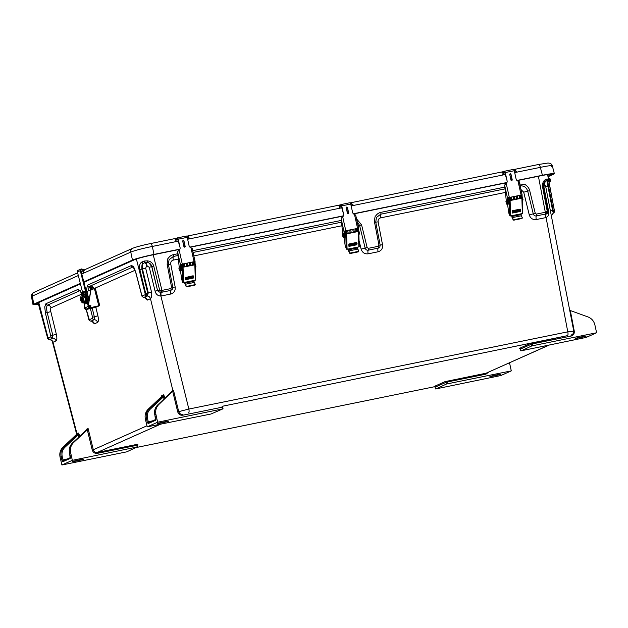 <?xml version="1.0" encoding="UTF-8"?>
<svg xmlns="http://www.w3.org/2000/svg" width="628" height="628" viewBox="0 0 628 628"><rect width="100%" height="100%" fill="white"/><g stroke="black" fill="none" stroke-linecap="round" stroke-linejoin="round"><path stroke-width="0.94" d="M573.702 331.16L567.783 331.835A3.517 1.115 78.5 0 1 567.5 335.635L530.385 343.492A0.879 0.832 -114.1 0 1 531.398 344.183L520.416 349.089A0.879 0.832 65.9 0 0 519.403 348.399L520.557 348.297L519.591 348.454L520.376 349.113L520.777 350.832M222.618 407.054A0.879 0.832 -114.1 0 1 223.246 406.08L567.5 335.635M137.304 445.174A0.879 0.832 -114.1 0 1 137.94 444.2L97.34 452.427L160.556 424.183M549.092 345.047L486.072 373.213L445.079 381.612A0.879 0.832 -114.1 0 1 446.092 382.303L435.11 387.209A0.879 0.832 65.9 0 0 434.097 386.518L435.251 386.408M488.686 372.121L485.978 374.162L486.072 373.213L549.437 344.976M531.775 345.91L596.6 332.769L586.191 337.417L521.397 350.754L531.775 345.91L531.398 344.183L532.497 343.877L532.583 342.919M553.315 213.182A1.758 1.703 64.4 0 0 553.37 213.159L553.284 213.198A1.758 1.696 -114.2 0 1 553.229 213.222A3.517 3.328 -114.1 0 0 553.213 213.23A3.517 3.336 -114.3 0 1 553.252 213.214L553.284 213.198A1.758 1.696 65.5 0 0 553.284 213.198L553.252 213.214A1.758 1.696 -114.2 0 1 553.252 213.214A1.758 1.696 65.5 0 0 553.323 213.182L553.229 213.222A3.517 3.36 -115.2 0 1 553.315 213.182L552.585 210.49L550.371 210.788L573.756 331.074L572.917 334.12L571.08 335.156L570.985 336.106L532.497 343.877L532.874 345.62M550.371 210.788L545.724 186.642L544.719 184.679L543.895 186.861L548.542 210.992C549.296 214.132 548.472 216.322 546.077 217.555L567.783 331.835L188.855 409.056A3.517 1.115 78.5 0 1 188.573 412.855M160.901 296.047A3.517 0.997 78.3 0 1 160.894 292.428L158.539 291.808L157.549 290.489L155.092 291.172C155.917 294.296 157.848 295.921 160.901 296.047L188.855 409.056L178.721 411.646C179.475 413.703 180.888 414.566 182.952 414.245L182.905 415.194L222.626 407.109L222.045 407.14L222.092 406.19M223.081 406.135L222.665 407.07L223.042 408.804M146.968 425.784L93.313 449.758C93.98 451.76 95.323 452.655 97.34 452.427L97.293 453.369C94.812 453.604 93.132 452.49 92.253 450.041L87.3 429.811L73.602 442.544C70.886 445.26 69.889 448.573 70.603 452.49L72.322 460.34L137.116 447.003L126.738 451.846L61.913 464.987L60.076 457.192C59.291 453.306 60.217 450.025 62.847 447.348L76.271 434.67L76.585 433.626L78.233 432.967L79.638 436.256M137.775 444.255L137.351 445.189M136.786 444.31L136.731 445.252L137.32 445.221L97.293 453.369M446.469 384.022L511.294 370.881L500.885 375.528L436.091 388.865L446.469 384.022L446.092 382.303L447.183 381.989L447.277 381.039M521.397 350.754L520.816 350.801L520.416 349.089M596.6 332.769L594.889 324.919C593.907 321.057 591.631 318.404 588.067 316.967L570.043 310.444L569.549 309.62M155.092 291.172L149.252 267.277L146.701 265.793L145.672 268.164L151.521 292.067C152.007 295.27 151.662 297.476 150.477 298.692L172.896 390.671L173.501 390.326L158.908 404.424C156.199 407.14 155.202 410.453 155.917 414.37L157.628 422.22L223.003 408.828L210.945 414.017L147.219 426.867L145.382 419.08C144.605 415.194 145.523 411.905 148.153 409.228L161.726 396.401L163.304 395.695L163.484 396.833L164.536 396.535L164.944 398.136M222.045 407.14L222.422 408.883L223.003 408.828M92.975 289.045L92.3 286.03L94.216 288.754M161.851 396.142L161.726 395.664L163.539 394.847L164.536 396.535M136.731 445.252L137.116 447.003L137.697 446.948M81.726 294.1L51.001 307.83A3.517 3.328 65.9 0 0 47.61 305.098C46.472 305.922 46.339 308.411 47.218 312.571L50.805 311.614L56.347 334.284L52.768 335.25L52.611 338.178A3.517 3.328 -114.1 0 1 56.002 340.91L52.925 342.284L52.297 341.404L76.64 434.168M436.091 388.865L435.51 388.92L435.11 387.209M511.294 370.881L509.528 362.811M551.549 215.742L553.048 213.3M582.282 337.181C586.717 336.121 587.345 335.839 584.158 336.333L579.259 337.338C574.808 338.398 574.18 338.673 577.375 338.178L582.282 337.181L582.187 336.741M586.317 336.051L584.158 336.333M575.209 338.461L577.375 338.178L577.289 337.786M545.724 186.642L547.938 186.343L547.051 181.123L546.305 180.88A3.517 3.187 -97.1 0 0 544.719 184.679M548.542 210.992L548.15 211.039M547.318 213.339L547.961 212.374A1.758 0.542 -157.4 0 1 547.875 212.468L546.266 213.897A3.517 1.232 -101.4 0 0 546.077 217.555M544.507 184.711A3.517 3.101 82 0 1 546.022 180.919L544.892 181.508L545.12 179.804L547.09 178.98A1.758 1.586 82.4 0 1 546.305 180.88L546.776 179.027M358.078 225.837L359.593 225.421L357.12 221.496M375.756 222.163L378.119 221.857L382.531 244.763C382.899 248.413 381.424 250.76 378.087 251.789L368.141 253.814A3.517 1.115 78.5 0 1 368.244 250.172C366.776 250.399 365.739 249.709 365.143 248.091L361.139 249.12L359.051 240.61M382.531 244.763L380.136 245.053L379.885 246.859L378.182 248.146A3.517 1.115 -101.5 0 0 378.087 251.789M505.407 192.427L380.662 217.845A3.517 1.115 78.5 0 1 380.756 214.195L376.415 217.484L375.748 222.116L374.547 222.265L378.959 245.163L378.229 246.317L368.291 248.343L367.144 247.573L361.595 224.903L356.523 218.811M510.234 199.602L510.368 200.167M545.277 214.093A1.758 0.557 -101.5 0 0 545.324 212.272L536.406 214.085A1.758 0.557 -101.5 0 1 536.359 215.914L545.881 213.975A3.517 1.115 -101.5 0 0 545.787 217.618L536.257 219.557A3.517 1.115 78.5 0 1 536.359 215.914C534.891 216.142 533.855 215.451 533.258 213.834L529.255 214.862L523.705 192.192L527.708 191.155C526.397 187.285 523.768 185.527 519.803 185.864M161.2 295.992A3.517 1.115 78.5 0 1 161.294 292.35L170.824 290.403A3.517 1.115 -101.5 0 0 170.722 294.045L161.2 295.992M168.398 264.419L170.761 264.113L175.173 287.02L172.779 287.31M172.527 289.115L172.794 287.279L172.527 289.115L170.824 290.403A1.758 0.557 -101.5 0 0 170.871 288.574L161.255 290.544A1.758 0.463 77.6 0 1 161.294 292.35L160.894 292.428A1.758 0.408 -102.5 0 0 160.807 290.646L159.889 290.379L158.539 291.808L157.699 290.419L159.583 289.916L159.889 290.379M178.36 259.074L173.297 260.102A3.517 1.115 78.5 0 1 173.399 256.452L169.05 259.741L168.367 264.317M183.188 266.248L183.321 266.814M346.711 232.925L346.844 233.49M149.252 267.277L151.701 266.602C149.488 263.226 148.059 261.86 147.415 262.504L145.311 262.575A3.517 1.476 -103.4 0 1 147.109 265.699M151.521 292.067L148.318 292.876L147.14 295.953A3.517 3.297 -113.1 0 1 150.477 298.692M146.701 265.793A3.517 1.641 76.3 0 0 144.778 262.708L143.239 263.407C142.258 264.71 142.007 266.57 142.47 268.972L145.672 268.164M155.783 419.465A0.879 0.832 65.9 0 0 155.524 420.305L154.857 414.841L155.917 414.37M148.734 422.589L148.608 422.636A0.879 0.832 65.9 0 1 148.75 422.581L148.294 421.843L147.242 422.126L148.145 423.602L155.524 420.305M157.628 422.22L147.219 426.867M158.908 404.424L157.707 404.966C155.014 407.721 154.064 411.018 154.857 414.841L154.865 414.88M161.545 422.456C157.102 423.515 156.474 423.798 159.661 423.296L164.567 422.299C169.011 421.239 169.638 420.964 166.451 421.459L161.545 422.456M157.502 423.586L159.661 423.296L159.575 422.903M168.618 421.176L166.451 421.459M161.726 395.664L161.726 396.401L161.726 395.664M145.382 419.08L146.442 418.601C145.649 414.778 146.622 411.473 149.362 408.695L148.153 409.228M87.3 429.811L88.116 428.547L93.313 449.758L92.253 450.041M92.3 286.03L90.581 285.905C91.39 286.101 91.193 286.187 89.985 286.172L89.608 286.344L90.628 290.615M146.819 296.086A1.758 1.664 -114.1 0 1 145.123 294.72L142.313 295.976A1.758 1.664 -114.1 0 0 144.008 297.342L147.023 296A3.517 3.328 -114.1 0 1 150.406 298.732L147.392 300.074A3.517 3.328 65.9 0 0 144.008 297.342L143.71 297.319M171.326 392.139L171.35 392.108A0.879 0.832 65.9 0 0 171.609 391.244L172.896 390.671A0.879 0.832 -114.1 0 1 172.661 391.519L172.983 391.354M171.468 391.99L157.675 404.981L171.35 392.108L172.661 391.519M163.539 394.847A0.879 0.832 -114.1 0 1 163.304 395.695L149.362 408.695L150.178 409.236L163.484 396.833L164.034 399M86.02 430.251L86.067 430.204A0.879 0.832 65.9 0 0 86.303 429.356L88.116 428.547M73.602 442.544L72.393 443.078L86.162 430.101M78.233 432.967A0.879 0.832 -114.1 0 1 77.998 433.815L78.178 434.945L79.23 434.647M60.076 457.192L61.128 456.721C60.343 452.89 61.316 449.593 64.056 446.806L77.998 433.815L76.71 434.388A0.879 0.832 65.9 0 0 76.946 433.54L52.995 342.252A3.517 3.328 65.9 0 0 49.62 339.52L52.611 338.178A1.758 1.664 -114.1 0 1 50.915 336.812L47.901 338.17A1.758 1.688 61.3 0 0 49.62 339.52L49.596 339.536A1.758 1.696 -119.1 0 1 47.877 338.186L47.579 337.966A1.758 1.272 154.9 0 0 47.665 338.304L47.665 338.304C47.626 338.822 48.223 339.253 49.455 339.583C51.339 340.101 52.281 340.714 52.297 341.42L52.297 341.404M95.809 307.249L97.905 315.813C98.675 319.409 98.557 321.622 97.56 322.439L94.396 323.852A3.517 3.328 65.9 0 0 91.005 321.12L90.707 321.096M97.905 315.813L94.326 316.771L94.169 319.707A3.517 3.328 -114.1 0 1 97.56 322.439M89.663 286.58A3.517 3.328 65.9 0 0 89.152 286.541L88.242 290.945M70.477 457.577A0.879 0.832 65.9 0 0 70.218 458.424L69.551 452.961L70.603 452.49M63.428 460.709L63.302 460.748A0.879 0.832 65.9 0 1 63.444 460.701L62.988 459.963L61.929 460.238L62.839 461.721L70.218 458.424M72.322 460.34L61.913 464.987M72.353 443.125L72.369 443.101C69.7 445.841 68.758 449.13 69.551 452.961L69.559 453M76.231 460.575C71.796 461.635 71.168 461.91 74.355 461.415L79.254 460.418C83.705 459.358 84.333 459.076 81.138 459.578L76.231 460.575M72.196 461.698L74.355 461.415L74.269 461.023M83.304 459.288L81.138 459.578M76.71 434.388L76.647 433.885M52.925 342.284A3.517 3.36 64.8 0 0 49.534 339.567L49.086 338.916M496.968 375.293C501.411 374.233 502.039 373.958 498.852 374.453L493.946 375.45C489.502 376.51 488.874 376.792 492.062 376.29L496.968 375.293L496.874 374.853M501.011 374.17L498.852 374.453M489.903 376.58L492.062 376.29L491.975 375.897M554.375 210.835A1.758 1.099 178.1 0 1 554.43 211.094A1.758 1.099 178.1 0 1 553.378 212.146L553.174 210.356L554.328 210.215L549.681 186.069L548.519 186.21C548.181 183.321 547.695 181.625 547.051 181.123L548.111 179.286L547.09 178.98M548.111 179.286L548.888 181.147L554.43 211.094C554.689 211.738 554.336 212.429 553.37 213.159L553.37 213.159M538.392 176.272L545.324 212.272L546.015 212.138A1.758 0.644 79.4 0 1 545.881 213.975L546.266 213.897A1.758 0.699 79.5 0 0 546.446 212.06L547.176 210.929L542.537 186.799C542.262 183.612 543.126 181.28 545.12 179.804M548.032 210.875L547.961 212.374A1.758 0.542 -157.4 0 0 547.106 211.471M543.385 186.744L543.471 186.704C543.204 184.53 543.715 182.772 545.002 181.429L544.892 181.508M505.022 188.871L380.756 214.195A1.758 0.557 -101.5 0 0 380.804 212.374C378.7 212.829 377.004 214.015 375.701 215.93C375.081 215.765 374.696 217.877 374.547 222.265M510.085 197.278L510.737 200.089M511.153 197.059L511.765 199.877M513.123 196.658L513.775 199.469M514.191 196.438L514.803 199.264M536.406 214.085L535.26 213.316L533.258 213.834L527.708 191.155L529.71 190.645C529.145 188.447 527.913 186.657 525.997 185.291C526.115 184.648 524.066 184.232 519.851 184.035L519.733 184.067M177.983 255.518L173.399 256.452A1.758 0.557 -101.5 0 0 173.446 254.63C171.342 255.086 169.638 256.271 168.343 258.186C167.723 258.022 167.338 260.133 167.189 264.514L171.601 287.42L170.871 288.574M183.038 263.925L183.69 266.735M184.106 263.705L184.718 266.523M186.076 263.305L186.728 266.115M187.144 263.085L187.756 265.911M346.562 230.602L347.213 233.412M347.629 230.382L348.242 233.2M349.6 229.981L350.251 232.792M350.667 229.762L351.28 232.588M147.415 260.848C150.634 261.256 152.745 262.991 153.742 266.029L151.701 266.602L157.549 290.489L151.858 266.531C151.23 264.286 149.754 262.944 147.415 262.504L147.415 260.848L144.424 261.012L141.653 262.111L143.239 263.407C142.171 263.093 141.716 264.985 141.865 269.074L139.863 269.6C138.992 266.241 139.589 263.744 141.653 262.111M136.386 259.003L145.366 294.618A1.758 1.633 -110.7 0 0 147.023 296L147.14 295.953A1.758 1.617 69.9 0 1 145.5 294.571L145.704 293.504L139.863 269.6M145.704 293.504L147.713 292.978L141.865 269.074L142.47 268.972L148.318 292.876L147.713 292.978L147.855 294.783A1.758 1.021 -172 0 1 145.735 294.108M155.713 419.457L148.608 422.636A0.879 0.832 65.9 0 0 148.145 423.602M164.567 422.299L164.465 421.859M152.659 420.823L148.294 421.843L147.494 418.327C146.803 414.818 147.69 411.787 150.178 409.236M91.798 289.343L90.958 285.732M89.985 286.172L90.887 290.018M91.437 289.516L90.581 285.905M135.891 272.733L135.868 272.638C134.07 267.834 133.96 266.044 131.228 265.613L87.457 285.175L86.342 290.921M78.728 437.112L78.178 434.945L64.872 447.356C62.392 449.836 61.505 452.866 62.188 456.438L62.988 459.963L67.353 458.935M81.569 292.695L78.202 289.304A1.758 1.664 -114.1 0 0 79.897 290.67L47.61 305.098A1.758 1.664 -114.1 0 1 45.915 303.732L44.729 306.919L45.428 313.05L50.915 336.812M70.407 457.577L63.302 460.748A0.879 0.832 65.9 0 0 62.839 461.721M79.254 460.418L79.159 459.979M52.972 342.26A3.517 3.336 65.6 0 0 49.596 339.536L49.534 339.567A1.758 1.703 -120.4 0 1 47.814 338.217M546.015 212.138L546.446 212.06M547.616 174.513L549.649 186.037M542.537 186.799L543.471 186.704L548.118 210.835L547.176 210.929M160.807 290.646L161.255 290.544M150.422 298.724C149.88 297.02 148.757 296.11 147.054 295.984A1.758 1.625 69.5 0 1 145.398 294.611L145.5 294.571M38.112 302.814L47.579 337.966M356.916 243.169L356.696 242.439L348.909 244.025L348.987 246.38L356.767 244.794L356.94 243.962L355.778 244.371A1.546 0.495 -101.5 0 0 355.778 244.371L348.768 245.799L355.762 244.378A1.546 0.495 -101.5 0 1 355.738 244.378M358.619 251.302A0.636 0.463 -170.7 0 1 358.258 251.867L358.329 251.396L350.526 252.982A0.636 0.463 9.3 0 1 349.71 252.652L348.862 250.933A1.264 0.4 78.5 0 1 348.548 249.795L347.873 249.104L347.072 249.269L346.585 233.883L358.353 231.481L358.847 246.875L347.873 249.104L348.532 249.606L347.888 248.829M348.776 246.082L356.508 244.504L356.696 244.049M356.665 243.185L356.641 242.455M346.585 233.883L345.761 233.742L346.248 249.128L347.072 249.269M348.548 249.795L357.536 247.958L358.039 247.032M358.847 246.875L359.247 246.592L358.721 231.308M357.921 231.183L357.481 230.594L358.133 230.46L358.753 231.206L358.353 231.481M345.761 233.742L345.188 233.106L345.84 232.972A2.198 0.699 -101.5 0 0 345.392 230.845M357.913 231.08L346.68 233.522L345.84 232.972M346.248 249.128L346.216 249.002A1.311 0.416 78.5 0 0 345.698 247.299L345.698 247.299A1.311 0.416 -101.5 0 1 345.243 246.011L344.018 237.627M344.646 232.007L344.725 232.713M345.188 233.106A2.198 0.699 -101.5 0 0 344.741 230.994M357.536 247.958A1.264 0.4 -101.5 0 0 357.842 249.104L348.862 250.933M357.685 228.341A2.198 0.699 78.5 0 1 358.133 230.46M357.481 230.594A2.198 0.699 -101.5 0 0 357.034 228.466M358.258 251.867L350.448 253.461A0.636 0.463 -170.7 0 1 349.631 253.131L348.783 251.412A1.97 0.628 -101.5 0 1 348.297 249.63L348.265 249.308M358.329 251.396A0.636 0.463 9.3 0 0 358.698 250.823L357.842 249.104M355.158 242.753L348.721 244.268M357.128 231.394A2.253 0.714 -101.5 0 0 356.735 228.529M348.744 245.022L349.451 244.771L349.6 245.454L348.768 245.752M355.715 244.214L350.683 245.273L355.715 244.214M349.6 245.454L356.924 243.962M355.346 243.397L355.197 242.95M345.62 230.79A2.253 0.714 78.5 0 1 346.052 233.208M346.664 233.522A2.253 0.714 -101.5 0 0 346.271 230.657M355.487 228.93L355.88 230.79L355.487 228.93M356.084 228.663A2.253 0.714 78.5 0 1 356.476 231.528M357.112 243.868L356.963 243.185L349.451 244.771M343.885 237.58A2.198 0.699 -101.5 0 0 344.089 237.627L344.717 237.502A2.198 0.699 -101.5 0 0 345.055 235.83L344.576 231.049L357.936 228.317L358.007 229.393M343.257 215.844A2.677 2.536 -111 0 1 342.511 216.88L341.098 218.418A1.688 0.534 -101.5 0 0 341.106 218.505L342.723 233.577M341.059 205.246L343.579 214.179A2.677 2.536 -111 0 1 342.707 216.801L342.017 217.155M355.699 215.443L354.482 214.399A2.677 2.536 -111 0 1 352.583 212.343L350.738 204.037A1.523 0.479 -101.5 0 0 349.984 202.718L340.98 204.555A1.523 0.479 78.5 0 1 341.742 205.866L343.579 214.179M343.963 231.167L358.557 228.2M340.611 205.34L340.792 204.791A1.523 0.479 78.5 0 1 340.98 204.555M346.177 207.617L347.425 207.366L348.728 213.269L347.488 213.52L346.177 207.617L347.716 213.465A0.471 0.447 69 0 0 348.603 213.394L348.603 213.394A0.471 0.447 69 0 0 348.587 213.285L347.284 207.381A0.471 0.447 69 0 0 347.166 207.161L347.166 207.161A0.471 0.447 69 0 0 346.413 207.562L347.425 207.366M358.525 228.239L358.816 233.027M358.886 231.661A2.112 0.667 -101.5 0 1 358.863 234.527A2.198 0.699 -101.5 0 0 359.028 232.98M344.089 237.627A2.198 0.699 -101.5 0 0 344.427 235.955L343.932 231.214L341.098 218.418M520.439 209.846L520.22 209.116L512.432 210.702L512.511 213.057L520.29 211.471L520.463 210.639L512.291 212.476L519.285 211.055A1.546 0.495 -101.5 0 0 519.285 211.055A1.546 0.495 -101.5 0 0 519.301 211.047M522.143 217.979A0.636 0.463 -170.7 0 1 521.774 218.544L521.852 218.073L514.042 219.659A0.636 0.463 9.3 0 1 513.233 219.329L512.377 217.61A1.264 0.4 78.5 0 1 512.071 216.472L511.396 215.781L510.595 215.946L510.109 200.56L521.876 198.158L522.363 213.551L511.396 215.781L512.048 216.283L511.412 215.506M512.299 212.759L520.031 211.181L520.22 210.725M520.188 209.862L520.165 209.132M510.109 200.56L509.284 200.418L509.771 215.812L510.595 215.946M512.071 216.472L521.059 214.635L521.562 213.716M522.363 213.551L522.763 213.269L522.237 197.985M521.444 197.859L521.005 197.271L521.656 197.137L522.276 197.883L521.876 198.158M509.284 200.418L508.711 199.782L509.363 199.649A2.198 0.699 -101.5 0 0 508.916 197.522M521.436 197.757L510.203 200.199L509.363 199.649M509.771 215.812L509.74 215.679A1.311 0.416 78.5 0 0 509.222 213.975L509.222 213.975A1.311 0.416 -101.5 0 1 508.766 212.688L507.542 204.304M508.17 198.684L508.248 199.39M508.711 199.782A2.198 0.699 -101.5 0 0 508.264 197.671M521.059 214.635A1.264 0.4 -101.5 0 0 521.366 215.781L512.377 217.61M521.209 195.018A2.198 0.699 78.5 0 1 521.656 197.137M521.005 197.271A2.198 0.699 -101.5 0 0 520.557 195.143M521.774 218.544L513.971 220.138A0.636 0.463 -170.7 0 1 513.155 219.808L512.307 218.089A1.97 0.628 -101.5 0 1 511.82 216.315L511.789 215.985M521.852 218.073A0.636 0.463 9.3 0 0 522.221 217.5L521.366 215.781M518.673 209.43L512.244 210.945M520.651 198.071A2.253 0.714 -101.5 0 0 520.259 195.206M512.267 211.699L512.974 211.448L513.123 212.131L512.291 212.429M519.238 210.89L514.206 211.95L519.238 210.89M513.123 212.131L520.447 210.639M518.861 210.074L518.72 209.626M509.143 197.467A2.253 0.714 78.5 0 1 509.575 199.885M510.187 200.199A2.253 0.714 -101.5 0 0 509.795 197.341M519.011 195.606L519.403 197.467L519.011 195.606M519.607 195.339A2.253 0.714 78.5 0 1 520 198.205M520.636 210.545L520.486 209.862L512.974 211.448M506.529 200.136A2.112 0.667 78.5 0 1 506.592 200.112A2.112 0.667 78.5 0 1 506.929 200.269A2.112 0.667 78.5 0 1 507.754 202.522A2.112 0.667 78.5 0 1 507.44 204.249A2.198 0.699 -101.5 0 0 507.612 204.304L508.24 204.179A2.198 0.699 -101.5 0 0 508.578 202.506L508.099 197.726L521.46 194.994L521.523 196.069M506.78 182.52A2.677 2.536 -111 0 1 506.027 183.557L504.622 185.095A1.688 0.534 -101.5 0 0 504.629 185.181L506.247 200.254M504.582 171.923L507.102 180.856A2.677 2.536 -111 0 1 506.231 183.478L505.54 183.831M519.223 182.12L518.006 181.076A2.677 2.536 -111 0 1 516.098 179.019L514.261 170.714A1.523 0.479 -101.5 0 0 513.5 169.395L504.504 171.232A1.523 0.479 78.5 0 1 505.265 172.543L507.102 180.856M508.083 197.765L521.413 194.986M504.127 172.017L504.315 171.468A1.523 0.479 78.5 0 1 504.504 171.232M509.7 174.294L510.949 174.042L512.252 179.946L511.004 180.197L509.7 174.294L511.239 180.142A0.471 0.447 69 0 0 512.126 180.071L512.126 180.071A0.471 0.447 69 0 0 512.11 179.961L510.807 174.066A0.471 0.447 69 0 0 510.69 173.838L510.69 173.838A0.471 0.447 69 0 0 509.928 174.239L510.949 174.042M522.049 194.916L522.339 199.704M522.41 198.338A2.112 0.667 -101.5 0 1 522.386 201.203A2.198 0.699 -101.5 0 0 522.551 199.657M507.612 204.304A2.198 0.699 -101.5 0 0 507.95 202.632L507.455 197.891L504.622 185.095M193.393 276.493L193.173 275.763L185.197 277.576L185.464 279.703L193.251 278.11L193.416 277.286M195.096 284.625A0.636 0.463 -170.7 0 1 194.735 285.191L194.813 284.719L187.003 286.305A0.636 0.463 9.3 0 1 186.186 285.976L185.339 284.256A1.264 0.4 78.5 0 1 185.024 283.118L184.349 282.427L183.549 282.592L183.062 267.206L194.837 264.804L195.324 280.198L184.349 282.427L185.009 282.93L184.365 282.153M185.26 279.397L192.992 277.827L193.173 277.372M193.141 276.508L193.118 275.778M183.062 267.206L182.238 267.065L182.724 282.451L183.549 282.592M185.024 283.118L194.013 281.281L194.515 280.355M195.324 280.198L195.724 279.915L195.198 264.631M194.397 264.506L193.958 263.917L194.617 263.784L195.237 264.529L194.837 264.804M182.238 267.065L181.665 266.429L182.316 266.296A2.198 0.699 -101.5 0 0 181.869 264.16M194.39 264.404L183.164 266.845L182.316 266.296M182.701 282.427L182.693 282.325A1.311 0.416 78.5 0 0 182.175 280.622L182.198 280.645A1.311 0.416 -101.5 0 1 181.72 279.334L180.495 270.951M181.123 265.33L181.202 266.036M181.665 266.429A2.198 0.699 -101.5 0 0 181.225 264.317M194.013 281.281A1.264 0.4 -101.5 0 0 194.327 282.427L185.339 284.256M194.162 261.664A2.198 0.699 78.5 0 1 194.617 263.784M193.958 263.917A2.198 0.699 -101.5 0 0 193.51 261.79M194.735 285.191L186.924 286.784A0.636 0.463 -170.7 0 1 186.108 286.454L185.26 284.735A1.97 0.628 -101.5 0 1 184.773 282.953L184.742 282.631M194.813 284.719A0.636 0.463 9.3 0 0 195.175 284.146L194.327 282.427M192.215 277.702A1.546 0.495 -101.5 0 0 192.239 277.702A1.546 0.495 -101.5 0 0 192.254 277.694L185.244 279.075M191.634 276.077L185.197 277.592M193.605 264.718A2.253 0.714 -101.5 0 0 193.212 261.852M185.221 278.345L185.927 278.094L186.076 278.777M192.192 277.537L187.16 278.596L192.192 277.537M191.823 276.72L191.673 276.273M180.362 270.904A2.198 0.699 -101.5 0 0 180.566 270.951L181.194 270.817A2.198 0.699 -101.5 0 0 181.539 269.153L181.037 264.404L180.44 264.49L195.073 261.491L182.065 264.121A2.253 0.714 78.5 0 1 182.536 266.531M183.141 266.845A2.253 0.714 -101.5 0 0 182.748 263.98M191.964 262.253L192.356 264.113L191.964 262.253M192.561 261.986A2.253 0.714 78.5 0 1 192.953 264.851M193.589 277.191L193.44 276.508L185.927 278.094M179.734 249.167A2.677 2.536 -111 0 1 178.988 250.203L177.575 251.742A1.688 0.534 -101.5 0 0 177.583 251.828L179.2 266.9M177.536 238.569L180.055 247.503A2.677 2.536 -111 0 1 179.184 250.125L178.493 250.478M192.176 248.766L190.959 247.722A2.677 2.536 -111 0 1 189.059 245.666L187.215 237.36A1.523 0.479 -101.5 0 0 186.461 236.042L177.457 237.879A1.523 0.479 78.5 0 1 178.219 239.19L180.055 247.503M194.39 261.656L194.484 262.716M182.065 264.121L180.44 264.49M177.088 238.664L177.269 238.114A1.523 0.479 78.5 0 1 177.457 237.879M182.654 240.94L183.902 240.689L185.213 246.592L183.965 246.843L182.654 240.94L184.192 246.788A0.471 0.447 69 0 0 185.079 246.718L185.079 246.718A0.471 0.447 69 0 0 185.064 246.608L183.761 240.705A0.471 0.447 69 0 0 183.643 240.485L183.643 240.485A0.471 0.447 69 0 0 182.889 240.885L183.902 240.689M195.033 261.523L194.366 261.633M195.01 261.562L195.292 266.351M195.363 264.985A2.112 0.667 -101.5 0 1 195.339 267.85A2.198 0.699 -101.5 0 0 195.504 266.303M180.566 270.951A2.198 0.699 -101.5 0 0 180.911 269.279L180.409 264.537L177.575 251.742M98.996 305.781L90.526 307.657L99.711 305.585L96.563 307.006L86.617 309.408L95.911 307.155L98.989 305.75M95.323 288.582L92.081 289.249A1.829 1.735 -114.1 0 0 90.809 290.638L88.36 305.514L90.605 290.733A1.829 1.735 -114.1 0 1 91.68 289.398M90.573 290.395L88.375 290.905A1.829 1.735 -114.1 0 0 87.111 292.263M90.322 307.751A1.829 1.735 -114.1 0 1 88.148 305.601M89.953 305.224A0.691 0.652 65.9 0 0 89.38 306.048A0.691 0.652 65.9 0 0 90.487 306.401M90.526 307.657A1.829 1.735 -114.1 0 1 88.36 305.514M86.821 309.314A1.829 1.735 -114.1 0 1 84.654 307.171L84.804 306.236M86.617 309.408A1.829 1.735 -114.1 0 1 84.442 307.257L84.686 305.781M87.033 291.942A1.829 1.735 -114.1 0 1 87.975 291.054M90.864 305.655A0.644 0.612 -114.1 0 1 89.702 306.04A0.644 0.612 -114.1 0 1 90 305.2A0.644 0.612 -114.1 0 1 90.864 305.655M88.195 306.433L85.023 307.853L83.979 302.837M82.331 292.358L81.436 292.789M83.006 291.989L82.315 292.303L82.92 294.697A4.702 1.499 -103.1 0 1 83.618 294.406L83.006 291.989L84.474 291.4L87.951 305.106L88.383 304.588M89.058 300.09L86.758 290.858L84.474 291.4M88.124 305.789L87.951 305.106M84.309 302.767L85.4 303.771A5.071 1.617 -103.1 0 0 86.483 299.744A5.071 1.617 -103.1 0 0 83.94 294.014L83.398 291.879M85.023 307.853A1.429 1.35 65.9 0 0 86.923 308.85L89.451 307.72M83.94 294.014L83.618 294.406M84.851 302.641A3.768 1.201 -103.1 0 0 85.102 302.657A3.768 1.201 -103.1 0 0 85.416 298.724A3.768 1.201 -103.1 0 0 83.398 295.325A3.768 1.201 -103.1 0 0 83.179 295.458M86.107 290.976L80.91 270.495A0.707 0.667 -114.1 0 1 81.836 269.718L83.767 270.692L84.042 270.071L82.111 269.09A1.405 1.335 65.9 0 0 80.266 270.644L85.455 291.125M82.543 292.201L77.401 271.924L80.266 270.644M80.988 269.059L78.131 270.33A1.405 1.335 65.9 0 0 77.401 271.924M81.459 300.624L80.753 300.412A2.7 0.864 76.9 0 1 80.58 297.232L81.177 296.141A3.69 1.177 76.9 0 1 81.514 295.843A3.69 1.177 76.9 0 1 82.967 297.499L83.241 298.245A3.69 1.177 76.9 0 1 83.186 303.026A3.69 1.177 76.9 0 1 82.755 302.908L81.734 302.194A2.7 0.864 76.9 0 1 81.028 301.157L82.127 298.881A2.7 0.864 76.9 0 1 82.456 301.487A2.7 0.864 76.9 0 1 81.734 302.194M82.81 298.488A21.116 7.379 -20.3 0 0 83.061 297.476L83.336 298.221M83.241 298.245L82.127 298.881M80.58 297.232A2.7 0.864 76.9 0 1 81.852 298.135L82.967 297.499M80.753 300.412L81.852 298.135M77.644 272.874L34.124 292.318C32.209 293.041 31.322 294.485 31.463 296.644L32.271 296.11A3.517 3.328 -114.1 0 1 34.124 292.318L34.124 292.318A3.517 3.328 -114.1 0 1 34.783 292.106M83.987 270.04L85.275 269.475M85.118 269.561L83.846 270.746L81.153 271.445M83.571 272.952L83.077 270.778L83.697 270.809L83.571 272.952L81.742 273.769M81.797 273.981L130.773 252.095C134.894 250.439 142.077 248.555 152.321 246.443A3.517 1.115 -101.5 0 0 150.602 243.546A3.517 1.115 -101.5 0 0 150.524 243.57M339.167 208.104L339.842 206.376L339.136 208.158L341.899 207.578L339.136 208.158L339.599 206.102L338.178 205.482L340.792 204.791L186.728 236.183L188.227 236.034L188.078 236.976L189.915 238.561L187.591 239.04L189.915 238.561L187.097 236.921M175.644 241.427L176.319 239.7L175.612 241.482L178.376 240.901L175.612 241.482L176.076 239.425L174.655 238.805L177.19 238.342M502.69 174.78L503.366 173.053L502.651 174.835L505.422 174.254L502.651 174.835L503.122 172.779L501.701 172.158L504.315 171.468L350.251 202.86L351.751 202.711L351.601 203.653L353.438 205.238L351.115 205.717M514.677 172.598L540.347 167.37A3.517 1.115 -101.5 0 0 538.628 164.473L513.775 169.536L515.274 169.395L515.125 170.329L516.962 171.915L514.63 172.394L516.962 171.915L514.144 170.274M516.915 180.456L542.419 175.259L540.347 167.37C549.955 165.431 553.668 165.093 551.494 166.357M38.504 304.329L33.009 304.698L33.818 304.133L80.305 283.369M83.783 281.815L132.445 260.071C134.29 259.066 146.136 255.957 153.993 254.411L179.922 249.128M187.12 236.104L188.227 236.034M174.655 238.805L175.196 239.15M174.914 239.025L176.397 239.111M176.076 239.425L176.868 239.001L176.656 239.747M187.654 236.803L188.18 237.4M187.733 236.764L189.86 238.53M188.471 236.261L187.96 236.96M350.644 202.781L351.751 202.711M338.618 205.23L340.714 205.018M338.178 205.482L338.72 205.827M338.437 205.701L339.921 205.788M339.599 206.102L340.392 205.678L340.18 206.424M351.107 205.701L353.438 205.238L350.62 203.598M351.178 203.48L353.383 205.207M351.994 202.938L351.484 203.637M514.159 169.458L515.274 169.395M502.141 171.907L504.237 171.703M501.701 172.158L502.243 172.504M501.96 172.378L503.444 172.464M503.122 172.779L503.915 172.355L503.703 173.1M503.578 172.315L503.366 173.053L503.468 172.417M514.779 170.117L516.899 171.884M515.517 169.615L515.007 170.314M189.868 247.102L343.445 215.804M353.391 213.779L506.969 182.481M542.419 175.259C551.949 173.399 555.662 173.061 553.566 174.254L548.04 176.719M514.693 169.356L538.549 164.497A3.517 1.115 -101.5 0 1 538.628 164.473L548.087 163.013L550.12 163.327C551.062 163.72 551.784 164.536 552.295 165.768L554.367 173.681L553.566 174.254M179.647 249.379L153.216 254.764C144.558 256.593 138.45 258.194 134.902 259.568L83.917 282.349M80.439 283.903L36.275 303.638L35.592 304.117L38.434 304.062M547.93 176.17L551.101 174.757C552.883 173.744 549.728 174.027 541.634 175.612L517.095 180.613M506.686 182.732L353.572 213.936M343.163 216.056L190.048 247.259M550.944 174.137L551.101 174.757L551.792 174.27M81.216 271.689L83.477 270.715M188.188 236.834A0.565 0.534 -114.1 0 0 188.196 236.568L186.995 236.646M176.515 239.087L175.966 239.401M351.711 203.511A0.565 0.534 -114.1 0 0 351.719 203.244L350.518 203.323M340.038 205.764L339.489 206.078M351.201 203.26L351.704 204.076M515.235 170.188A0.565 0.534 -114.1 0 0 515.243 169.921L514.042 170M503.562 172.449L503.004 172.755M514.701 170.157L515.227 170.753M176.452 239.001L177.653 238.546M339.976 205.678L341.177 205.223M503.499 172.355L504.7 171.899M548.848 180.942A0.848 0.801 65.9 0 0 549.806 179.969A0.848 0.801 65.9 0 0 548.558 179.427M548.393 178.564A1.688 1.601 -114.1 0 1 549.924 181.563L548.998 181.751M549.029 181.963L549.924 181.563M530.385 343.492L519.403 348.399M136.551 447.458L434.694 386.699L136.59 447.442M445.079 381.612L434.097 386.518M485.978 374.162L447.183 381.989L447.568 383.739M570.985 336.106C573.411 335.423 574.51 333.751 574.267 331.097L573.772 331.168M570.31 310.546L574.267 331.097M341.883 225.75L193.84 255.918M173.297 260.102C171.389 260.691 170.549 262.025 170.761 264.113M175.173 287.02C175.542 290.67 174.058 293.017 170.722 294.045M536.257 219.557C532.78 219.918 530.44 218.356 529.255 214.862M523.705 192.192L520.934 189.499M380.662 217.845C378.755 218.434 377.907 219.776 378.119 221.857M368.141 253.814C364.664 254.175 362.325 252.613 361.139 249.12M173.501 390.326L178.721 411.646L177.732 411.905C178.627 414.417 180.346 415.516 182.905 415.194M177.732 411.905L172.747 391.566M222.995 408.797L222.626 407.109M135.012 270.291L94.161 288.542M94.396 323.852L91.963 321.363M51.001 307.83C50.428 308.301 50.366 309.557 50.805 311.614M56.347 334.284C57.117 337.88 56.999 340.093 56.002 340.91M86.083 430.18L86.303 429.356M171.389 392.068L171.609 391.244M147.392 300.074L144.966 297.586M137.689 446.908L137.32 445.221M547.938 186.343L552.585 210.49L553.174 210.356L548.519 186.21L547.938 186.343M361.595 224.903L359.593 225.421L365.143 248.091L367.144 247.573M368.291 248.343A1.758 0.557 -101.5 0 1 368.244 250.172L378.182 248.146A1.758 0.557 -101.5 0 0 378.229 246.317M380.144 245.014L375.74 222.124L380.16 245.022L378.959 245.163M169.05 259.741L168.39 264.372L172.794 287.279L168.39 264.372L167.189 264.514M193.071 252.448L341.499 222.194M147.494 418.327L146.442 418.601L147.242 422.126M87.457 285.175A1.758 1.664 65.9 0 0 89.152 286.541L132.924 266.979A1.758 1.664 -114.1 0 1 131.228 265.613M87.645 429.497L86.067 430.204L72.393 443.078C69.7 445.794 68.75 449.091 69.512 452.984L70.674 457.451M50.97 335.729L52.768 335.25L47.218 312.571L45.428 313.05M89.309 319.754A1.758 1.664 -114.1 0 0 91.005 321.12L94.169 319.707A1.758 1.664 -114.1 0 1 92.473 318.341L89.309 319.754L86.279 309.447M90.393 308.529L92.528 317.25L94.326 316.771L92.206 308.105M62.188 456.438L61.128 456.721L61.929 460.238M64.872 447.356L64.056 446.806L62.847 447.348M519.968 185.15A1.758 0.557 -101.5 0 0 519.851 184.035M504.834 187.097L380.804 212.374M535.26 213.316L529.71 190.645M153.24 254.756L161.953 290.395A1.758 0.557 78.5 0 1 161.906 292.216M172.786 287.286L171.601 287.42M341.31 220.42L192.686 250.713M177.787 253.743L173.446 254.63M143.828 261.162L144.778 262.708L145.311 262.575A1.758 0.73 76.7 0 1 144.424 261.012M155.98 419.339L154.818 414.873C154.056 410.979 155.006 407.682 157.675 404.981L157.659 405.005M141.795 295.246L135.868 272.638M142.313 295.976L141.771 295.152M38.771 302.515L48.105 338.068A1.758 1.664 65.9 0 0 49.8 339.434M78.202 289.304L45.915 303.732M92.528 317.25L92.473 318.341M153.742 266.029L159.583 289.916M349.71 252.652L349.631 253.131M350.526 252.982L350.448 253.461M352.701 229.346L353.321 232.172M353.752 229.134L354.365 231.952M341.742 205.866L350.738 204.037M357.567 228.325L354.482 214.399M342.707 216.801L345.793 230.719M348.728 213.269L347.488 213.52M358.525 228.309L357.897 228.435M344.56 231.151L343.932 231.285M345.055 235.83L344.427 235.955M347.284 207.381L348.587 213.285M343.006 233.459A2.112 0.667 78.5 0 1 343.076 233.435A2.112 0.667 78.5 0 1 343.406 233.592A2.112 0.667 78.5 0 1 344.23 235.845A2.112 0.667 78.5 0 1 343.916 237.572A2.112 0.667 78.5 0 1 343.846 237.58M343.618 233.647L342.943 233.467A2.112 0.667 78.5 0 1 344.018 235.398A2.112 0.667 78.5 0 1 343.783 237.604L343.916 237.572M358.894 234.511A2.112 0.667 -101.5 0 0 358.957 234.511A2.112 0.667 -101.5 0 0 359.318 233.278A2.112 0.667 -101.5 0 0 358.831 231.143M342.433 234.903C342.786 233.388 343.233 233.844 343.775 236.269C343.422 237.784 342.974 237.329 342.433 234.903M359.24 234.15L358.8 230.814M513.233 219.329L513.155 219.808M514.042 219.659L513.971 220.138M516.224 196.03L516.844 198.848M517.276 195.81L517.888 198.629M522.08 194.876L521.436 195.01M508.099 197.726L507.487 197.844M505.265 172.543L514.261 170.714M521.091 195.002L518.006 181.076M506.231 183.478L509.316 197.396M512.252 179.946L511.004 180.197M522.049 194.986L521.421 195.112M508.083 197.828L507.455 197.961M508.578 202.506L507.95 202.632M510.807 174.066L512.11 179.961M507.141 200.324L506.466 200.144A2.112 0.667 78.5 0 1 507.542 202.075A2.112 0.667 78.5 0 1 507.306 204.281L507.44 204.249A2.112 0.667 78.5 0 1 507.369 204.257M522.418 201.188A2.112 0.667 -101.5 0 0 522.48 201.188A2.112 0.667 -101.5 0 0 522.834 199.955A2.112 0.667 -101.5 0 0 522.355 197.82M505.956 201.58C506.309 200.065 506.757 200.52 507.298 202.946C506.937 204.461 506.49 204.006 505.956 201.58M522.755 200.827L522.323 197.49M186.186 285.976L186.108 286.454M187.003 286.305L186.924 286.784M189.177 262.669L189.797 265.495M190.229 262.457L190.841 265.275M178.219 239.19L187.215 237.36M194.044 261.648L190.959 247.722M179.184 250.125L182.269 264.043M185.213 246.592L183.965 246.843M195.01 261.633L194.382 261.758M181.037 264.474L180.409 264.6M181.539 269.153L180.911 269.279M183.761 240.705L185.064 246.608M179.49 266.782A2.112 0.667 78.5 0 1 179.553 266.759A2.112 0.667 78.5 0 1 179.883 266.916A2.112 0.667 78.5 0 1 180.707 269.169A2.112 0.667 78.5 0 1 180.393 270.896A2.112 0.667 78.5 0 1 180.322 270.904M180.095 266.971L179.42 266.79A2.112 0.667 78.5 0 1 180.495 268.721A2.112 0.667 78.5 0 1 180.26 270.927L180.393 270.896M195.371 267.834A2.112 0.667 -101.5 0 0 195.434 267.834A2.112 0.667 -101.5 0 0 195.795 266.602A2.112 0.667 -101.5 0 0 195.308 264.466M178.909 268.227C179.263 266.712 179.71 267.167 180.252 269.593C179.898 271.108 179.451 270.652 178.909 268.227M195.716 267.473L195.277 264.137M95.746 306.488L95.911 307.155M95.056 307.398L94.875 306.692M94.443 288.699L98.761 305.742M82.166 295.686L80.188 290.607M88.485 303.583L85.33 291.156M88.878 301.181L86.279 290.937M82.818 295.537L85.479 298.441L84.49 302.72M80.91 270.126L81.836 269.718M501.733 172.001L351.17 202.679M338.209 205.325L187.646 236.002M174.694 238.648L150.681 243.538M33.818 304.133L32.271 296.11L78.319 275.535M132.445 260.071L130.773 252.095A3.517 3.328 -114.1 0 1 132.626 248.303L132.626 248.303A3.517 3.328 -114.1 0 1 132.634 248.303C136.347 246.859 142.336 245.265 150.602 243.546L175.102 238.554M153.993 254.411L152.321 246.443L178.423 241.121M187.639 239.244L341.946 207.797M351.154 205.921L505.469 174.474M83.5 271.814L83.077 270.778M186.861 236.371L187.317 236.583M350.385 203.048L350.84 203.26M513.908 169.725L514.363 169.937M176.515 238.883L175.345 239.119L175.738 239.676M177.857 238.805L176.868 239.001M340.038 205.56L338.869 205.796L339.261 206.361M341.381 205.482L340.392 205.678M503.562 172.237L502.384 172.472L502.785 173.038M504.904 172.158L503.915 172.355M435.471 388.952L435.063 387.233L434.286 386.565L435.267 386.401M137.736 446.916L137.359 445.189M376.4 217.508L375.748 222.116M145.28 297.601L143.898 297.366C142.462 297.044 141.732 296.33 141.692 295.223L135.789 272.709L133.214 266.916M92.277 321.371L90.895 321.144C89.474 320.829 88.736 320.115 88.689 319L86.185 309.447M379.885 246.859L380.16 245.022M47.665 338.304L39.776 309.164M359.247 246.592L358.753 231.206M358.659 251.522L358.737 251.043M355.652 214.894L358.596 228.168M358.863 234.527L359.483 232.957L358.792 230.735M342.943 233.467L342.409 234.864C343.069 237.368 343.532 238.279 343.783 237.604M522.763 213.269L522.276 197.883M522.182 218.199L522.26 217.72M519.175 181.571L522.119 194.845M522.386 201.203L523.006 199.641L522.308 197.412M506.466 200.144L505.933 201.541C506.592 204.045 507.055 204.956 507.306 204.281M195.724 279.915L195.237 264.529M195.135 284.845L195.214 284.366M192.129 248.217L195.073 261.491M195.339 267.85L195.96 266.28L195.269 264.058M179.42 266.79L178.886 268.187C179.553 270.692 180.008 271.602 180.26 270.927M95.385 288.542L99.711 305.585M90.071 306.59L90.526 306.386M89.545 305.404L90 305.2M84.811 306.252L83.948 302.853M82.135 295.702L81.397 292.781M89.074 300.003L86.758 290.858M82.904 294.642L82.637 295.584M83.186 303.026L85.322 302.531M81.514 295.843L83.65 295.348M85.416 269.396L132.626 248.303M33.009 304.698L31.463 296.644M175.997 239.354L174.882 238.923M339.52 206.031L338.406 205.599M503.044 172.708L501.929 172.276"/></g></svg>

